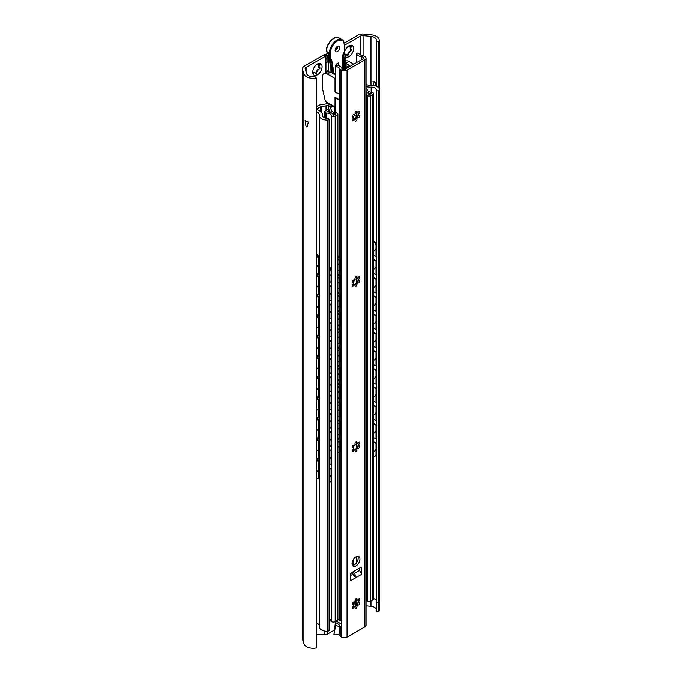 <?xml version="1.0" encoding="UTF-8"?>
<svg xmlns="http://www.w3.org/2000/svg" width="682" height="682" viewBox="0 0 682 682"><rect width="100%" height="100%" fill="white"/><g stroke="black" fill="none" stroke-linecap="round" stroke-linejoin="round"><path stroke-width="1.02" d="M344.453 45.293L360.318 36.137A3.137 1.816 180 0 1 363.08 35.634L370.991 36.436A6.632 3.828 180 0 1 376.473 40.212A6.632 3.828 180 0 1 376.225 41.244L378.689 42.011A9.386 5.422 0 0 0 379.226 40.212A9.386 5.422 0 0 0 371.477 34.876L363.89 34.1A6.632 3.828 0 0 0 358.05 35.166L344.291 43.102M328.204 53.486L323.967 54.85L325.945 55.992L328.247 55.37M323.967 54.841L304.394 66.137A6.632 3.828 0 0 0 302.458 68.848A6.632 3.828 0 0 0 302.561 69.513L303.891 73.886A9.386 5.422 0 0 0 316.363 78.038L314.931 76.631A6.632 3.828 180 0 1 306.61 73.613L305.212 69.044A3.137 1.816 180 0 1 305.161 68.729A3.137 1.816 180 0 1 306.082 67.45L325.936 55.984M337.53 47.203L335.237 49.428M325.945 62.599L325.945 59.3A2.788 1.611 0 0 1 327.923 58.823L327.923 62.13A2.788 1.611 180 0 0 325.945 62.599L325.945 72.531M345.288 56.683A6.632 3.828 120 0 0 350.514 55.464A6.632 3.828 120 0 0 353.677 48.516A6.632 3.828 120 0 0 348.988 45.805A6.632 3.828 120 0 0 344.487 52.335M312.723 72.164A6.632 3.828 120 0 0 317.403 74.867A6.632 3.828 120 0 0 322.092 66.751A6.632 3.828 120 0 0 317.403 64.04A6.632 3.828 120 0 0 312.723 72.164M325.945 71.721L328.247 70.391M349.406 51.602A1.398 0.81 120 0 0 350.574 50.962A1.398 0.81 120 0 0 350.957 49.471M346.959 55.242A1.398 0.81 120 0 0 347.931 53.111A4.535 2.617 120 0 0 349.227 51.491L349.721 51.781A4.535 2.617 -60 0 1 348.425 53.392L347.82 56.146L346.601 54.441A4.535 2.617 -60 0 1 345.305 54.33L345.169 56.009M345.305 54.33L344.811 54.04A1.398 0.81 120 0 0 344.811 54.04A4.535 2.617 120 0 0 346.106 54.159L346.601 54.441M348.86 45.882L348.425 46.291A4.535 2.617 -60 0 1 349.721 46.402L352.406 46.137L350.633 47.697A4.535 2.617 -60 0 1 350.719 48.516A4.535 2.617 -60 0 1 350.633 49.428L350.139 49.147A4.535 2.617 120 0 0 350.139 47.416A1.398 0.81 120 0 0 350.974 46.035M317.821 69.837A1.398 0.81 120 0 0 318.988 69.197A1.398 0.81 120 0 0 319.372 67.706M315.374 73.477A1.398 0.81 120 0 0 316.346 71.346A4.535 2.617 120 0 0 317.642 69.726L318.136 70.016A4.535 2.617 -60 0 1 316.84 71.627L316.235 74.381L315.016 72.676A4.535 2.617 -60 0 1 313.72 72.565L313.447 74.227M312.919 72.761A1.398 0.81 120 0 0 313.226 72.275A4.535 2.617 120 0 0 314.521 72.394L315.016 72.676M317.275 64.117L316.84 64.526A4.535 2.617 -60 0 1 318.136 64.637L320.821 64.372L319.048 65.941A4.535 2.617 -60 0 1 319.133 66.751A4.535 2.617 -60 0 1 319.048 67.663L318.554 67.382A4.535 2.617 120 0 0 318.554 65.651A1.398 0.81 120 0 0 319.389 64.27M350.633 49.428L351.827 49.786L349.721 51.781M350.633 47.697L350.139 47.416M348.425 53.392L347.931 53.111M319.048 67.663L320.242 68.021L318.136 70.016M313.226 72.275L313.72 72.565C313.515 74.994 313.217 74.56 312.808 71.269A4.535 2.617 -60 0 1 312.791 71.184M319.048 65.941L318.554 65.651M316.84 71.627L316.346 71.346M327.283 55.566L328.247 58.823M302.458 68.848L302.458 638.71A6.632 3.828 0 0 0 302.561 639.375L303.891 643.748A9.386 5.422 0 0 0 316.363 647.9L316.363 78.038M308.307 122.044A9.386 5.422 180 0 1 305.093 120.185C305.894 128.574 306.968 129.188 308.307 122.044M334.351 630.108L327.403 634.115A3.487 2.012 180 0 1 324.717 634.703L316.363 634.396M366.072 605.804L370.991 606.307A6.632 3.828 180 0 1 376.225 609.035M376.225 600.39L376.225 611.106L378.689 611.882A9.386 5.422 0 0 0 379.226 610.075L379.226 601.635M352.858 604.022L352.756 603.093M355.74 604.832L355.799 605.309M331.239 620.509L329.091 621.745M329.091 619.469L329.628 619.162M376.225 41.244L376.225 86.222M375.313 85.889L375.68 82.846A6.632 3.828 0 0 0 372.986 81.286L373.719 85.514M378.689 42.011L378.689 87.901M378.689 601.942L378.689 611.882M372.986 81.286L375.68 82.846M316.363 457.75L318.247 459.157L318.247 440.922L316.363 439.515M316.363 438.526L319.074 440.555L319.074 458.79L318.247 459.157M316.363 273.115L318.247 274.522L318.247 259.134A3.487 1.739 -114.1 0 0 316.363 254.906M316.363 253.892L316.942 254.326A3.487 1.739 65.9 0 1 319.074 258.768L319.074 274.155L318.247 274.522M316.363 293.635L318.247 295.033L318.247 276.798L316.363 275.4M316.363 314.146L318.247 315.553L318.247 297.318L316.363 295.911M316.363 334.666L318.247 336.064L318.247 317.829L316.363 316.431M316.363 355.177L318.247 356.584L318.247 338.349L316.363 336.942M316.363 375.697L318.247 377.095L318.247 358.86L316.363 357.453M316.363 396.208L318.247 397.615L318.247 379.38L316.363 377.973M316.363 416.719L318.247 418.126L318.247 399.891L316.363 398.484M316.363 437.239L318.247 438.645L318.247 420.41L316.363 419.004M316.363 460.035L318.247 461.441L318.247 477.05A3.487 1.739 -114.1 0 1 317.531 478.645A3.487 1.739 -114.1 0 1 316.363 478.474M316.363 274.411L319.074 276.432L319.074 294.667L318.247 295.033M319.074 276.432L318.247 276.798M316.363 294.922L319.074 296.943L319.074 315.186L318.247 315.553M319.074 296.943L318.247 297.318M316.363 315.442L319.074 317.462L319.074 335.697L318.247 336.064M319.074 317.462L318.247 317.829M316.363 335.953L319.074 337.974L319.074 356.209L318.247 356.584M319.074 337.974L318.247 338.349M316.363 356.473L319.074 358.493L319.074 376.728L318.247 377.095M319.074 358.493L318.247 358.86M316.363 376.984L319.074 379.004L319.074 397.239L318.247 397.615M319.074 379.004L318.247 379.38M316.363 397.504L319.074 399.524L319.074 417.759L318.247 418.126M319.074 399.524L318.247 399.891M316.363 418.015L319.074 420.035L319.074 438.27L318.247 438.645M319.074 420.035L318.247 420.41M319.074 440.555L318.247 440.922M317.531 478.645L318.358 478.278A3.487 1.739 65.9 0 0 319.074 476.684L319.074 461.066L318.247 461.441M316.363 459.046L319.074 461.066M316.363 109.265L320.327 106.98A3.137 1.816 180 0 1 321.733 106.511L326.03 105.846A6.283 3.623 0 0 0 328.852 104.909L330.139 104.158M316.363 111.686A6.769 3.904 180 0 1 319.287 114.9A6.769 3.904 180 0 1 319.27 115.181A8.022 4.638 0 0 0 319.253 115.514A8.022 4.638 0 0 0 327.837 120.134L329.091 119.41L328.545 118.242A4.885 2.822 180 0 1 322.39 115.514A4.885 2.822 180 0 1 322.407 115.309A9.915 5.72 0 0 0 322.433 114.9A9.915 5.72 0 0 0 316.363 109.632M327.923 102.88L326.627 103.621A3.137 1.816 180 0 1 325.22 104.09L320.915 104.755A6.283 3.623 0 0 0 318.102 105.701L316.363 106.699M366.072 86.58A9.915 5.72 0 0 0 371.17 87.16A4.885 2.822 180 0 1 376.404 89.973A4.885 2.822 180 0 1 376.234 90.706L378.271 91.021L379.524 90.297A8.022 4.638 0 0 0 379.542 89.973A8.022 4.638 0 0 0 370.94 85.352A6.769 3.904 180 0 1 366.072 84.432M376.234 90.706L376.234 244.037M376.234 256.338L376.234 260.609M376.234 274.573L376.234 278.853M376.234 292.808L376.234 297.088M376.234 311.043L376.234 315.323M376.234 329.278L376.234 333.558M376.234 347.522L376.234 351.793M376.234 365.757L376.234 370.028M376.234 383.992L376.234 388.263M376.234 402.227L376.234 406.498M376.234 420.462L376.234 424.733M376.234 438.697L376.234 442.968M376.234 455.218L376.234 601.874L378.271 602.189L379.524 601.464A8.022 4.638 0 0 0 379.542 601.14L379.542 89.973M373.395 598.54A4.885 2.822 180 0 1 376.234 600.407M378.271 91.021L378.271 602.189M379.524 90.297L379.524 601.464M356.2 604.619L353.02 603.263A5.447 3.146 180 0 1 352.483 602.897M356.362 599.964L355.083 599.887M316.363 622.854A6.769 3.904 180 0 1 319.253 625.658M319.27 626.349A8.022 4.638 0 0 0 319.253 626.681A8.022 4.638 0 0 0 327.837 631.302L329.091 630.577L329.091 119.41M327.837 120.134L327.837 631.302M355.782 600.296L355.782 604.857M373.395 255.196L376.029 256.483L376.481 256.176L376.481 245.35A3.487 2.182 55.6 0 0 373.813 241.198L373.395 240.993M376.481 260.729L376.029 261.044L376.029 274.718L376.481 274.411L376.481 260.729L373.395 259.228M376.481 278.964L376.029 279.279L376.029 292.953L376.481 292.646L376.481 278.964L373.395 277.463M376.481 297.207L376.029 297.514L376.029 311.188L376.481 310.881L376.481 297.207L373.395 295.698M376.481 315.442L376.029 315.749L376.029 329.423L376.481 329.116L376.481 315.442L373.395 313.942M376.481 333.677L376.029 333.984L376.029 347.658L376.481 347.351L376.481 333.677L373.395 332.177M376.481 351.912L376.029 352.219L376.029 365.893L376.481 365.586L376.481 351.912L373.395 350.412M376.481 370.147L376.029 370.454L376.029 384.128L376.481 383.821L376.481 370.147L373.395 368.647M376.481 388.382L376.029 388.689L376.029 402.363L376.481 402.056L376.481 388.382L373.395 386.882M376.481 406.617L376.029 406.924L376.029 420.598L376.481 420.291L376.481 406.617L373.395 405.117M373.395 456.019A3.487 2.182 -124.4 0 0 375.339 456.028A3.487 2.182 -124.4 0 0 376.029 454.451L376.481 454.144L376.481 443.087L373.395 441.586M376.481 454.144A3.487 2.182 55.6 0 1 375.782 455.721A3.487 2.182 55.6 0 1 375.543 455.857M376.481 424.852L376.029 425.159L376.029 438.841L376.481 438.526L376.481 424.852L373.395 423.352M376.029 256.483L376.029 245.656A3.487 2.182 -124.4 0 0 373.395 241.522M376.029 454.451L376.029 443.394L376.481 443.087M376.029 274.718L373.395 273.431M376.029 261.044L373.395 259.757M376.029 292.953L373.395 291.674M376.029 279.279L373.395 277.992M376.029 311.188L373.395 309.909M376.029 297.514L373.395 296.227M376.029 329.423L373.395 328.144M376.029 315.749L373.395 314.462M376.029 347.658L373.395 346.379M376.029 333.984L373.395 332.697M376.029 365.893L373.395 364.614M376.029 352.219L373.395 350.94M376.029 384.128L373.395 382.849M376.029 370.454L373.395 369.175M376.029 402.363L373.395 401.084M376.029 388.689L373.395 387.41M376.029 420.598L373.395 419.319M376.029 406.924L373.395 405.645M376.029 443.394L373.395 442.115M376.029 438.841L373.395 437.554M376.029 425.159L373.395 423.88M329.091 281.027L331.077 282.382L331.077 271.555A3.487 1.833 -115.9 0 0 329.091 267.37M329.091 266.722L329.363 266.909A3.487 1.833 64.1 0 1 331.614 271.3L331.614 282.126L331.077 282.382M329.091 463.376L331.077 464.74L331.077 451.066L331.614 450.802L331.614 464.485L331.077 464.74M331.614 300.361L331.614 286.687L331.077 286.943L331.077 300.626L331.614 300.361M329.091 284.957L331.614 286.687M331.614 318.596L331.614 304.922L331.077 305.178L331.077 318.861L331.614 318.596M329.091 303.192L331.614 304.922M331.614 336.831L331.614 323.157L331.077 323.413L331.077 337.096L331.614 336.831M329.091 321.427L331.614 323.157M331.614 355.066L331.614 341.392L331.077 341.648L331.077 355.331L331.614 355.066M329.091 339.662L331.614 341.392M331.614 373.301L331.614 359.627L331.077 359.891L331.077 373.565L331.614 373.301M329.091 357.897L331.614 359.627M331.614 391.536L331.614 377.862L331.077 378.126L331.077 391.8L331.614 391.536M329.091 376.132L331.614 377.862M331.614 409.78L331.614 396.097L331.077 396.361L331.077 410.035L331.614 409.78M329.091 394.375L331.614 396.097M331.614 428.015L331.614 414.332L331.077 414.596L331.077 428.27L331.614 428.015M329.091 412.61L331.614 414.332M331.614 446.25L331.614 432.567L331.077 432.831L331.077 446.505L331.614 446.25M329.091 430.845L331.614 432.567M329.091 449.08L331.614 450.802M329.091 467.315L331.614 469.046L331.077 469.301L331.077 480.358A3.487 1.833 -115.9 0 1 330.352 481.952A3.487 1.833 -115.9 0 1 329.091 481.824M331.614 469.046L331.614 480.094A3.487 1.833 64.1 0 1 330.889 481.697L330.352 481.952M329.091 299.262L331.077 300.626M329.091 285.579L331.077 286.943M329.091 317.497L331.077 318.861M329.091 303.822L331.077 305.178M329.091 335.732L331.077 337.096M329.091 322.057L331.077 323.413M329.091 353.967L331.077 355.331M329.091 340.292L331.077 341.648M329.091 372.202L331.077 373.565M329.091 358.527L331.077 359.891M329.091 390.436L331.077 391.8M329.091 376.762L331.077 378.126M329.091 408.671L331.077 410.035M329.091 394.997L331.077 396.361M329.091 426.906L331.077 428.27M329.091 413.232L331.077 414.596M329.091 445.141L331.077 446.505M329.091 431.467L331.077 432.831M329.091 449.702L331.077 451.066M329.091 467.937L331.077 469.301M333.66 106.724L332.177 105.872A3.487 2.012 120 0 0 330.438 106.042L329.542 106.554A3.836 2.217 0 0 0 328.417 108.123A3.836 2.217 0 0 0 328.545 108.702L329.747 111.285A6.283 3.623 0 0 0 336.055 113.971L333.515 115.429A6.982 4.032 0 0 0 326.849 111.874L329.099 110.569L327.624 109.717L324.905 111.285A1.398 0.81 0 0 0 324.496 111.857A1.398 0.81 0 0 0 324.905 112.428L325.638 112.845A1.398 0.81 0 0 0 326.61 113.084A4.885 2.822 180 0 1 331.469 115.88L331.716 116.187A2.447 1.407 0 0 0 335.177 116.187L337.292 114.96A2.097 1.211 0 0 0 337.905 114.107A2.097 1.211 0 0 0 337.292 113.255L337.061 113.11A2.097 1.211 0 0 0 335.655 112.76A4.186 2.421 180 0 1 331.767 110.97L330.514 108.276A1.398 0.81 180 0 1 330.472 108.063A1.398 0.81 180 0 1 330.881 107.492L331.912 106.895A3.487 2.012 120 0 1 333.66 106.724A3.487 2.012 120 0 1 334.385 108.319L334.385 110.032A3.487 2.012 120 0 0 335.109 111.626A3.487 2.012 120 0 0 335.305 111.72L335.305 112.743M366.072 91.516A6.982 4.032 0 0 0 371.375 93.579L368.843 95.037A6.283 3.623 0 0 0 368.843 94.9A6.283 3.623 0 0 0 366.072 91.891M366.072 93.579A4.186 2.421 180 0 1 366.745 94.807A2.097 1.211 0 0 0 367.359 95.616L367.598 95.753A2.097 1.211 0 0 0 370.556 95.753L372.679 94.534A2.447 1.407 0 0 0 373.395 93.536A2.447 1.407 0 0 0 372.679 92.539L372.15 92.394A4.885 2.822 180 0 1 367.3 89.589A1.398 0.81 0 0 0 366.89 89.027L366.166 88.6A1.398 0.81 0 0 0 366.072 88.558M329.091 618.949A4.885 2.822 180 0 1 331.469 621.345L331.716 621.652A2.447 1.407 180 0 0 335.177 621.652L337.292 620.432A2.097 1.211 180 0 0 337.905 619.571L337.905 114.107M366.072 599.052A4.186 2.421 180 0 1 366.745 600.279A2.097 1.211 180 0 0 367.359 601.089L367.598 601.226A2.097 1.211 180 0 0 370.556 601.226L372.679 599.998A2.447 1.407 180 0 0 373.395 599.001L373.395 93.536M329.099 110.569L329.099 112.146M334.581 111.03L335.339 111.03M352.1 562.667L352.603 565.404M353.429 114.764L353.89 115.028M354.222 115.215L356.2 116.358A1.398 0.81 0 0 1 356.609 116.929A1.398 0.81 0 0 1 356.2 117.5L352.33 119.734M366.072 255.46L367.248 255.52L367.248 244.693A3.487 2.165 56.1 0 0 366.072 241.735M367.248 260.072L366.797 260.379L366.797 274.062L367.248 273.755L367.248 260.072L366.072 259.492M367.248 278.316L366.797 278.614L366.797 292.297L367.248 291.99L367.248 278.316L366.072 277.727M367.248 296.551L366.797 296.858L366.797 310.532L367.248 310.225L367.248 296.551L366.072 295.962M367.248 314.786L366.797 315.093L366.797 328.767L367.248 328.46L367.248 314.786L366.072 314.197M367.248 333.021L366.797 333.327L366.797 347.002L367.248 346.695L367.248 333.021L366.072 332.432M367.248 351.256L366.797 351.562L366.797 365.237L367.248 364.93L367.248 351.256L366.072 350.667M367.248 369.491L366.797 369.797L366.797 383.472L367.248 383.165L367.248 369.491L366.072 368.902M367.248 387.726L366.797 388.032L366.797 401.707L367.248 401.4L367.248 387.726L366.072 387.146M366.072 437.153A3.487 2.165 -123.9 0 0 366.098 437.145A3.487 2.165 -123.9 0 0 366.797 435.559L367.248 435.252L367.248 424.195L366.072 423.616M367.248 435.252A3.487 2.165 56.1 0 1 366.549 436.838A3.487 2.165 56.1 0 1 366.311 436.966M367.248 405.961L366.797 406.267L366.797 419.942L367.248 419.635L367.248 405.961L366.072 405.381M366.797 255.827L366.797 245A3.487 2.165 -123.9 0 0 366.072 242.681M366.797 435.559L366.797 424.502L367.248 424.195M366.797 274.062L366.072 273.704M366.797 260.379L366.072 260.021M366.797 292.297L366.072 291.939M366.797 278.614L366.072 278.256M366.797 310.532L366.072 310.174M366.797 296.858L366.072 296.491M366.797 328.767L366.072 328.409M366.797 315.093L366.072 314.726M366.797 347.002L366.072 346.644M366.797 333.327L366.072 332.969M366.797 365.237L366.072 364.879M366.797 351.562L366.072 351.204M366.797 383.472L366.072 383.113M366.797 369.797L366.072 369.439M366.797 401.707L366.072 401.348M366.797 388.032L366.072 387.674M366.797 424.502L366.072 424.144M366.797 419.942L366.072 419.583M366.797 406.267L366.072 405.909M352.475 282.058L353.532 279.995L353.523 280.958M353.472 282.05L354.026 280.421M337.905 434.195L339.815 435.483L339.815 421.8L337.905 420.521M337.905 419.907L340.344 421.544L340.344 435.218L339.815 435.483M337.905 270.081L339.815 271.359L339.815 260.533A3.487 1.858 -116.4 0 0 337.905 256.441M337.905 255.784L338.067 255.895A3.487 1.858 63.6 0 1 340.344 260.268L340.344 271.095L339.815 271.359M337.905 288.315L339.815 289.594L339.815 275.92L337.905 274.641M337.905 306.55L339.815 307.829L339.815 294.155L337.905 292.876M337.905 324.785L339.815 326.064L339.815 312.39L337.905 311.111M337.905 343.02L339.815 344.299L339.815 330.625L337.905 329.346M337.905 361.255L339.815 362.534L339.815 348.86L337.905 347.581M337.905 379.49L339.815 380.769L339.815 367.095L337.905 365.816M337.905 397.725L339.815 399.013L339.815 385.33L337.905 384.051M337.905 415.96L339.815 417.248L339.815 403.565L337.905 402.286M337.905 438.756L339.815 440.035L339.815 451.092A3.487 1.858 -116.4 0 1 339.09 452.695A3.487 1.858 -116.4 0 1 337.905 452.626M337.905 274.019L340.344 275.656L340.344 289.33L339.815 289.594M340.344 275.656L339.815 275.92M337.905 292.254L340.344 293.891L340.344 307.565L339.815 307.829M340.344 293.891L339.815 294.155M337.905 310.489L340.344 312.126L340.344 325.8L339.815 326.064M340.344 312.126L339.815 312.39M337.905 328.724L340.344 330.361L340.344 344.043L339.815 344.299M340.344 330.361L339.815 330.625M337.905 346.959L340.344 348.596L340.344 362.278L339.815 362.534M340.344 348.596L339.815 348.86M337.905 365.194L340.344 366.831L340.344 380.513L339.815 380.769M340.344 366.831L339.815 367.095M337.905 383.429L340.344 385.066L340.344 398.748L339.815 399.013M340.344 385.066L339.815 385.33M337.905 401.664L340.344 403.309L340.344 416.983L339.815 417.248M340.344 403.309L339.815 403.565M340.344 421.544L339.815 421.8M339.09 452.695L339.619 452.43A3.487 1.858 63.6 0 0 340.344 450.836L340.344 439.779L339.815 440.035M337.905 438.142L340.344 439.779M357.709 53.026L356.533 53.708A6.59 3.802 0 0 0 361.682 56.768A2.302 1.33 180 0 1 363.523 58.064A2.302 1.33 180 0 1 362.85 59.01L345.697 68.908A2.302 1.33 180 0 1 343.404 69.24A2.302 1.33 180 0 1 341.81 68.234A6.59 3.802 0 0 0 336.516 65.259L335.339 65.941L335.646 66.597A4.186 2.421 180 0 1 339.321 68.217A6.982 4.032 0 0 0 340.983 69.752L341.622 70.118A3.836 2.217 0 0 0 347.053 70.118L364.947 59.786A3.836 2.217 0 0 0 366.072 58.217A3.836 2.217 0 0 0 364.947 56.657L364.307 56.282A6.982 4.032 0 0 0 361.648 55.327A4.186 2.421 180 0 1 358.843 53.205L357.709 53.026M356.533 53.708L356.533 62.65M356.533 113.016L356.533 116.665M356.533 443.539L356.533 448.27M356.533 556.478L356.533 562.744M356.533 600.254L356.695 604.755M355.134 606.486A4.885 2.822 -60 0 1 355.382 606.025L356.533 604.039M335.339 65.941L335.339 91.013L336.124 92.846A4.186 2.421 0 0 1 339.312 94.414L339.312 100.339A4.186 2.421 0 0 0 336.124 98.771L335.339 99.222L335.339 112.743M336.644 620.808A2.447 1.407 -60 0 1 336.448 621.191L335.339 623.101L333.916 634.61C336.635 634.047 338.596 634.431 339.798 635.76L341.622 637.133A3.836 2.217 180 0 0 347.053 637.133L364.947 626.801L364.947 59.786M341.622 70.118L341.622 621.362L337.905 619.213L341.622 621.362L341.622 637.133M335.339 623.101L335.646 625.633L333.916 634.61M335.339 624.976L335.646 625.633A4.186 2.421 0 0 1 339.133 626.997A4.186 2.421 0 0 1 339.321 627.252A6.982 4.032 0 0 0 340.983 628.787L340.983 636.766M335.646 66.597L335.646 92.769M335.646 112.76L335.339 99.222M335.646 624.235C337.385 623.399 338.613 623.774 339.321 625.36L341.622 627.841M361.426 568.089L360.437 567.518A1.398 0.81 120 0 1 361.136 567.45A1.398 0.81 120 0 1 361.426 568.089L361.426 574.414A3.137 1.816 60 0 0 359.704 570.919L359.704 567.944M357.794 556.205A5.584 3.222 -60 0 1 358.221 558.029A5.584 3.222 -60 0 1 352.483 565.404M355.1 119.282A5.652 3.265 120 0 0 357.359 116.4A1.398 0.81 120 0 0 358.016 114.704A5.652 3.265 120 0 0 358.186 113.945M355.1 284.547A5.652 3.265 120 0 0 357.359 281.657A1.398 0.81 120 0 0 358.016 279.961A5.652 3.265 120 0 0 358.186 279.202L358.016 276.73M355.1 449.805A5.652 3.265 120 0 0 357.359 446.923A1.398 0.81 120 0 0 358.016 445.218A5.652 3.265 120 0 0 358.186 444.459L358.016 441.987M355.1 606.52A5.652 3.265 120 0 0 357.359 603.63A1.398 0.81 120 0 0 358.016 601.933A5.652 3.265 120 0 0 358.186 601.174M351.418 572.735L355.68 577.731L350.574 580.68L350.574 574.355A1.398 0.81 120 0 1 351.554 572.65L360.437 567.518M359.704 570.919A3.137 1.816 -120 0 0 359.209 570.57L354.504 573.281L352.1 572.334M361.426 574.414L356.319 577.364L354.504 573.281M356.319 577.364L355.68 577.731M354.401 575.582L356.226 577.705L355.774 577.969M352.048 563.588A5.584 3.222 -60 0 1 354.487 557.97A5.584 3.222 -60 0 1 358.792 556.469A5.584 3.222 -60 0 1 359.951 559.027A5.584 3.222 -60 0 1 357.513 564.645A5.584 3.222 -60 0 1 353.208 566.145A5.584 3.222 -60 0 1 352.048 563.588L352.603 563.903M354.197 119.307A1.398 0.81 -60 0 1 353.523 120.603A1.398 0.81 -60 0 1 352.526 120.91A1.398 0.81 -60 0 1 352.398 119.555A1.398 0.81 -60 0 1 353.574 118.429A3.563 2.055 -60 0 1 353.574 116.852A1.398 0.81 -60 0 1 352.526 117.202A1.398 0.81 -60 0 1 352.526 115.59A1.398 0.81 -60 0 1 353.915 114.789A1.398 0.81 -60 0 1 354.197 115.258A3.563 2.055 -60 0 1 355.382 113.783A1.398 0.81 -60 0 1 355.305 113.749A1.398 0.81 -60 0 1 355.305 112.138A1.398 0.81 -60 0 1 356.695 111.328A1.398 0.81 -60 0 1 356.618 113.067A3.563 2.055 -60 0 1 357.777 113.161A1.398 0.81 -60 0 1 358.468 111.882A1.398 0.81 -60 0 1 359.474 111.575A1.398 0.81 -60 0 1 359.602 112.931A1.398 0.81 -60 0 1 358.425 114.056A3.563 2.055 -60 0 1 358.425 115.633A1.398 0.81 -60 0 1 359.474 115.284A1.398 0.81 -60 0 1 359.474 116.895A1.398 0.81 -60 0 1 358.076 117.696A1.398 0.81 -60 0 1 357.803 117.227A3.563 2.055 -60 0 1 356.618 118.702A1.398 0.81 -60 0 1 356.695 118.736A1.398 0.81 -60 0 1 356.695 120.347A1.398 0.81 -60 0 1 355.305 121.157A1.398 0.81 -60 0 1 355.382 119.418A3.563 2.055 -60 0 1 354.222 119.324A3.563 2.055 -60 0 1 354.197 119.307L352.287 119.862M354.197 284.573A1.398 0.81 -60 0 1 353.523 285.869A1.398 0.81 -60 0 1 352.526 286.167A1.398 0.81 -60 0 1 352.398 284.812A1.398 0.81 -60 0 1 353.574 283.686A3.563 2.055 -60 0 1 353.574 282.109A1.398 0.81 -60 0 1 352.526 282.467A1.398 0.81 -60 0 1 352.526 280.856A1.398 0.81 -60 0 1 353.915 280.046A1.398 0.81 -60 0 1 354.197 280.515A3.563 2.055 -60 0 1 355.382 279.04A1.398 0.81 -60 0 1 355.305 279.006A1.398 0.81 -60 0 1 355.305 277.395A1.398 0.81 -60 0 1 356.695 276.594A1.398 0.81 -60 0 1 356.618 278.333A3.563 2.055 -60 0 1 357.777 278.418A1.398 0.81 -60 0 1 358.468 277.139A1.398 0.81 -60 0 1 359.474 276.841A1.398 0.81 -60 0 1 359.602 278.188A1.398 0.81 -60 0 1 358.425 279.313A3.563 2.055 -60 0 1 358.425 280.89A1.398 0.81 -60 0 1 359.474 280.541A1.398 0.81 -60 0 1 359.474 282.152A1.398 0.81 -60 0 1 358.076 282.962A1.398 0.81 -60 0 1 357.803 282.493A3.563 2.055 -60 0 1 356.618 283.959A1.398 0.81 -60 0 1 356.695 284.002A1.398 0.81 -60 0 1 356.695 285.613A1.398 0.81 -60 0 1 355.305 286.414A1.398 0.81 -60 0 1 355.382 284.675A3.563 2.055 -60 0 1 354.222 284.582A3.563 2.055 -60 0 1 354.197 284.573L352.287 285.119M354.197 449.83A1.398 0.81 -60 0 1 353.523 451.126A1.398 0.81 -60 0 1 352.526 451.424A1.398 0.81 -60 0 1 352.398 450.077A1.398 0.81 -60 0 1 353.574 448.952A3.563 2.055 -60 0 1 353.574 447.375A1.398 0.81 -60 0 1 352.526 447.724A1.398 0.81 -60 0 1 352.526 446.113A1.398 0.81 -60 0 1 353.915 445.303A1.398 0.81 -60 0 1 354.197 445.772A3.563 2.055 -60 0 1 355.382 444.306A1.398 0.81 -60 0 1 355.305 444.272A1.398 0.81 -60 0 1 355.305 442.652A1.398 0.81 -60 0 1 356.695 441.851A1.398 0.81 -60 0 1 356.618 443.59A3.563 2.055 -60 0 1 357.777 443.684A1.398 0.81 -60 0 1 358.468 442.396A1.398 0.81 -60 0 1 359.474 442.098A1.398 0.81 -60 0 1 359.602 443.453A1.398 0.81 -60 0 1 358.425 444.579A3.563 2.055 -60 0 1 358.425 446.156A1.398 0.81 -60 0 1 359.474 445.806A1.398 0.81 -60 0 1 359.474 447.418A1.398 0.81 -60 0 1 358.076 448.219A1.398 0.81 -60 0 1 357.803 447.75A3.563 2.055 -60 0 1 356.618 449.225A1.398 0.81 -60 0 1 356.695 449.259A1.398 0.81 -60 0 1 356.695 450.87A1.398 0.81 -60 0 1 355.305 451.68A1.398 0.81 -60 0 1 355.382 449.941A3.563 2.055 -60 0 1 354.222 449.847A3.563 2.055 -60 0 1 354.197 449.83L352.287 450.384M354.197 606.545A1.398 0.81 -60 0 1 353.523 607.841A1.398 0.81 -60 0 1 352.526 608.139A1.398 0.81 -60 0 1 352.398 606.784A1.398 0.81 -60 0 1 353.574 605.667A3.563 2.055 -60 0 1 353.574 604.082A1.398 0.81 -60 0 1 352.526 604.44A1.398 0.81 -60 0 1 352.526 602.828A1.398 0.81 -60 0 1 353.915 602.018A1.398 0.81 -60 0 1 354.197 602.487A3.563 2.055 -60 0 1 355.382 601.013A1.398 0.81 -60 0 1 355.305 600.978A1.398 0.81 -60 0 1 355.305 599.367A1.398 0.81 -60 0 1 356.695 598.566A1.398 0.81 -60 0 1 356.618 600.305A3.563 2.055 -60 0 1 357.777 600.39A3.563 2.055 -60 0 1 357.803 600.407A1.398 0.81 -60 0 1 358.468 599.111A1.398 0.81 -60 0 1 359.474 598.813A1.398 0.81 -60 0 1 359.602 600.16A1.398 0.81 -60 0 1 358.425 601.285A3.563 2.055 -60 0 1 358.425 602.862A1.398 0.81 -60 0 1 359.474 602.513A1.398 0.81 -60 0 1 359.474 604.124A1.398 0.81 -60 0 1 358.076 604.934A1.398 0.81 -60 0 1 357.803 604.465A3.563 2.055 -60 0 1 356.618 605.931A1.398 0.81 -60 0 1 356.695 605.974A1.398 0.81 -60 0 1 356.695 607.585A1.398 0.81 -60 0 1 355.305 608.387A1.398 0.81 -60 0 1 355.382 606.648A3.563 2.055 -60 0 1 354.222 606.562A3.563 2.055 -60 0 1 354.197 606.545L352.287 607.091M357.18 569.402L359.209 570.57M366.072 58.217L366.072 625.232A3.836 2.217 180 0 1 364.947 626.801M357.803 117.227L357.359 116.4L357.556 117.091A3.563 2.055 -60 0 1 356.371 118.557L356.618 118.702M354.93 119.418L356.362 118.549M358.425 115.633L358.016 114.704L358.178 115.488A3.563 2.055 -60 0 0 358.272 114.644A3.563 2.055 -60 0 0 358.178 113.911L358.016 111.464M356.618 113.067L355.944 111.43M354.197 115.258L353.634 114.721M352.253 116.775L353.574 116.852M355.382 119.418L355.134 119.273A3.563 2.055 -60 0 1 354.001 119.197M357.803 282.493L357.359 281.657L357.556 282.348A3.563 2.055 -60 0 1 356.371 283.823L356.618 283.959M354.93 284.675L356.362 283.806M358.425 279.313L358.178 279.177A3.563 2.055 -60 0 1 358.272 279.91A3.563 2.055 -60 0 1 358.178 280.754L358.425 280.89M358.016 279.961L358.178 280.754L358.016 279.961M356.618 278.333L355.944 276.687M354.197 280.515L353.634 279.978M352.253 282.041L353.574 282.109M355.382 284.675L355.134 284.539A3.563 2.055 -60 0 1 354.001 284.454M357.803 447.75L357.359 446.923L357.556 447.605A3.563 2.055 -60 0 1 356.371 449.08L356.618 449.225M354.93 449.941L356.362 449.063M358.425 444.579L358.178 444.434A3.563 2.055 -60 0 1 358.272 445.167A3.563 2.055 -60 0 1 358.178 446.011L358.425 446.156M358.016 445.218L358.178 446.011L358.016 445.218M356.618 443.59L355.944 441.953M354.197 445.772L353.634 445.244M352.253 447.298L353.574 447.375M355.382 449.941L355.134 449.796A3.563 2.055 -60 0 1 354.001 449.719M357.803 604.465L357.359 603.63L357.556 604.32A3.563 2.055 -60 0 1 356.371 605.795L356.618 605.931M354.93 606.648L356.362 605.778M358.425 602.862L358.016 601.933L358.178 602.726A3.563 2.055 -60 0 0 358.272 601.882A3.563 2.055 -60 0 0 358.178 601.149L358.016 598.702M356.618 600.305L355.944 598.66M354.197 602.487L353.634 601.95M352.253 604.013L353.574 604.082M355.382 606.648L355.134 606.511A3.563 2.055 -60 0 1 354.001 606.426M335.339 106.895A4.186 2.421 180 0 0 335.024 106.98L325.391 101.422L322.433 88.319L322.433 76.921A6.982 4.032 -120 0 1 323.882 73.724A6.982 4.032 -120 0 1 327.369 74.065L335.024 78.49A4.186 2.421 0 0 1 335.339 78.404M326.806 72.283L327.181 71.823L330.582 72.215L334.274 74.347L335.339 73.733M353.779 64.244L349.082 61.533A6.982 4.032 -120 0 0 345.919 61.03M346.013 63.469L349.568 65.523L343.165 68.942A1.398 0.81 60 0 0 342.466 68.873L342.424 68.899M335.024 106.98L335.024 97.296L339.312 99.768M335.373 91.507A4.186 2.421 0 0 0 335.024 91.593L335.024 78.49M343.992 68.737L343.702 60.783L344.674 60.647L343.259 53.034L342.884 68.822M334.376 74.287L334.376 73.554L335.339 73M332.04 73.051L331.861 68.166L330.872 68.191L329.44 60.493L331.418 59.871L332.032 62.65M328.383 53.563L327.471 51.9L329.44 53.043L329.44 60.493L331.418 59.837L331.998 61.619M335.126 50.596A3.137 1.816 120 0 0 337.581 46.632A3.137 1.816 120 0 0 337.573 46.367M339.559 47.766A3.137 1.816 120 0 0 338.911 46.333A3.137 1.816 120 0 0 336.49 47.177A3.137 1.816 120 0 0 335.118 50.332A3.137 1.816 120 0 0 335.766 51.772A3.137 1.816 120 0 0 338.187 50.928A3.137 1.816 120 0 0 339.559 47.766M333.072 73.647L332.833 67.484L331.844 68.055L330.429 60.442L330.429 53.043A9.77 5.644 120 0 1 337.334 41.073A9.77 5.644 120 0 1 344.248 45.063L344.248 52.463L344.248 51.943L343.259 53L342.645 56.384L343.702 60.783L345.672 60.186L345.953 67.612M336.303 65.387L336.303 64.117L338.374 62.914L338.374 65.625M337.181 65.353L336.848 63.801M336.848 64.628L336.303 64.943M328.451 53.511L326.482 51.329A10.469 6.044 -60 0 1 331.051 40.792A10.469 6.044 -60 0 1 339.116 37.987L342.083 39.701A10.469 6.044 120 0 0 334.01 42.506A10.469 6.044 120 0 0 329.44 53.043L330.429 53.043M328.247 71.533L328.247 53.801L327.471 51.9A1.398 0.81 -60 0 0 327.752 52.54L326.772 51.968A1.398 0.81 -60 0 1 326.482 51.329L326.277 51.048C326.005 43.963 334.427 34.893 339.116 37.987M328.247 57.288L327.411 55.54M360.318 36.137L360.318 54.884M306.082 67.45L306.082 71.9M325.945 59.3L325.945 55.992M302.561 69.513L302.561 639.375M303.891 73.886L303.891 643.748M327.403 634.115L327.403 631.319M324.717 634.703L324.717 631.072M363.08 35.634L363.08 55.719M370.991 36.436L370.991 85.352M370.991 600.97L370.991 606.307M316.942 254.326L316.363 254.582M319.074 258.768L318.247 259.134M319.074 476.684L318.247 477.05M371.17 87.16L371.17 92.334M353.02 602.232L353.02 603.263M328.852 104.909L328.852 107.1M326.03 105.846L326.03 110.637M320.327 106.98L320.327 111.379M321.733 106.511L321.733 112.794M376.029 245.656L376.481 245.35M331.614 271.3L331.077 271.555M331.614 480.094L331.077 480.358M330.438 106.042L331.912 106.895M328.545 108.702L328.545 110.254M329.747 111.285L329.747 112.308M324.905 112.428L324.905 117.977M325.638 112.845L325.638 118.174M326.61 113.084L326.61 118.31M331.469 115.88L331.469 270.217M331.469 282.195L331.469 286.593M331.469 300.43L331.469 304.828M331.469 318.665L331.469 323.063M331.469 336.899L331.469 341.298M331.469 355.134L331.469 359.533M331.469 373.369L331.469 377.768M331.469 391.604L331.469 396.003M331.469 409.848L331.469 414.238M331.469 428.083L331.469 432.473M331.469 446.318L331.469 450.708M331.469 464.553L331.469 468.943M331.469 480.989L331.469 621.345M331.674 116.162L331.674 621.626M331.716 116.187L331.716 621.652M335.177 116.187L335.177 621.652M337.292 114.96L337.292 620.432M330.881 109.052L330.881 107.492M372.679 94.534L372.679 599.998M370.556 95.753L370.556 601.226M367.598 95.753L367.598 601.226M367.359 95.616L367.359 601.089M366.745 94.807L366.745 242.766M366.745 255.801L366.745 259.825M366.745 274.036L366.745 278.06M366.745 292.271L366.745 296.295M366.745 310.506L366.745 314.53M366.745 328.741L366.745 332.773M366.745 346.976L366.745 351.008M366.745 365.211L366.745 369.243M366.745 383.446L366.745 387.478M366.745 401.681L366.745 405.713M366.745 419.916L366.745 423.948M366.745 436.676L366.745 600.279M356.2 118.182L356.2 117.5M366.797 245L367.248 244.693M356.405 283.175L356.405 278.205M353.532 282.016L353.037 281.734M354.026 281.163L353.532 280.873M340.344 260.268L339.815 260.533M340.344 450.836L339.815 451.092M361.682 56.768L361.682 59.675M341.622 624.183L336.448 621.191M353.054 574.116L350.574 575.548M347.053 70.118L347.053 637.133M351.767 572.522L353.506 574.542M336.124 98.771L336.848 98.353M339.321 625.36L339.798 635.76M339.321 68.217L339.321 257.199M339.321 271.027L339.321 274.965M339.321 289.262L339.321 293.2M339.321 307.497L339.321 311.435M339.321 325.732L339.321 329.67M339.321 343.967L339.321 347.914M339.321 362.202L339.321 366.149M339.321 380.445L339.321 384.384M339.321 398.68L339.321 402.619M339.321 416.915L339.321 420.854M339.321 435.15L339.321 439.089M339.321 452.575L339.321 620.032M340.983 69.752L340.983 620.987M340.983 627.466L340.983 628.787M349.082 61.533L346.004 63.307M330.582 72.215L327.369 74.065M344.964 68.174L344.674 60.647L345.868 59.846M343.259 53L344.248 52.463L345.868 59.803A0.699 0.699 0 0 1 345.876 59.905L346.158 67.484M331.026 72.471L330.872 68.191L333.038 67.254M328.451 71.533L328.451 54.083M342.645 56.384L342.645 68.814M331.844 60.766L332.833 67.484L331.418 59.846M344.248 45.063L344.453 44.782C344.24 41.994 343.455 40.298 342.083 39.701M326.482 50.758L326.772 51.968M379.226 88.686L379.226 40.212M316.363 266.833A6.283 6.283 0 0 0 318.247 264.855M319.074 262.579A6.283 6.283 0 0 0 319.074 260.652M316.363 287.344A6.283 6.283 0 0 0 318.247 285.374M319.074 283.09A6.283 6.283 0 0 0 319.074 281.172M316.363 307.863A6.283 6.283 0 0 0 318.247 305.886M319.074 303.609A6.283 6.283 0 0 0 319.074 301.683M316.363 328.374A6.283 6.283 0 0 0 318.247 326.405M319.074 324.12A6.283 6.283 0 0 0 319.074 322.202M316.363 348.894A6.283 6.283 0 0 0 318.247 346.916M319.074 344.64A6.283 6.283 0 0 0 319.074 342.714M316.363 369.405A6.283 6.283 0 0 0 318.247 367.436M319.074 365.151A6.283 6.283 0 0 0 319.074 363.225M316.363 389.925A6.283 6.283 0 0 0 318.247 387.947M319.074 385.662A6.283 6.283 0 0 0 319.074 383.744M316.363 410.436A6.283 6.283 0 0 0 318.247 408.467M319.074 406.182A6.283 6.283 0 0 0 319.074 404.255M316.363 430.956A6.283 6.283 0 0 0 318.247 428.978M319.074 426.693A6.283 6.283 0 0 0 319.074 424.775M316.363 451.467A6.283 6.283 0 0 0 318.247 449.498M319.074 447.213A6.283 6.283 0 0 0 319.074 445.286M316.363 471.987A6.283 6.283 0 0 0 318.247 470.009M319.074 467.724A6.283 6.283 0 0 0 319.074 465.806M319.253 626.681L319.253 115.514M322.433 115.863L322.433 114.9M375.339 456.028L375.782 455.721M329.091 276.739A4.433 4.433 0 0 0 331.077 274.386M329.091 294.974A4.433 4.433 0 0 0 331.077 292.621M329.091 313.209A4.433 4.433 0 0 0 331.077 310.856M329.091 331.452A4.433 4.433 0 0 0 331.077 329.091M329.091 349.687A4.433 4.433 0 0 0 331.077 347.326M329.091 367.922A4.433 4.433 0 0 0 331.077 365.561M329.091 386.157A4.433 4.433 0 0 0 331.077 383.796M329.091 404.392A4.433 4.433 0 0 0 331.077 402.03M329.091 422.627A4.433 4.433 0 0 0 331.077 420.265M329.091 440.862A4.433 4.433 0 0 0 331.077 438.509M329.091 459.097A4.433 4.433 0 0 0 331.077 456.744M329.091 477.332A4.433 4.433 0 0 0 331.077 474.979M373.395 251.087A4.433 4.433 0 0 0 376.029 248.444M373.395 269.322A4.433 4.433 0 0 0 376.029 266.679M373.395 287.557A4.433 4.433 0 0 0 376.029 284.914M373.395 305.792A4.433 4.433 0 0 0 376.029 303.149M373.395 324.027A4.433 4.433 0 0 0 376.029 321.384M373.395 342.262A4.433 4.433 0 0 0 376.029 339.619M373.395 360.497A4.433 4.433 0 0 0 376.029 357.854M373.395 378.732A4.433 4.433 0 0 0 376.029 376.089M373.395 396.975A4.433 4.433 0 0 0 376.029 394.324M373.395 415.21A4.433 4.433 0 0 0 376.029 412.567M373.395 433.445A4.433 4.433 0 0 0 376.029 430.802M373.395 451.68A4.433 4.433 0 0 0 376.029 449.037M328.417 108.123L328.417 110.177M324.496 111.857L324.496 117.833M353.523 445.252L353.523 447.341M353.523 447.648L353.523 448.739M353.523 448.961L353.523 449.95M353.523 559.18L353.523 565.216M356.609 117.645L356.609 116.929M356.814 282.604L356.814 278.282M366.098 437.145L366.549 436.838M337.905 265.051A3.879 3.879 0 0 0 337.905 258.828M337.905 283.286A3.879 3.879 0 0 0 337.905 277.062M337.905 301.521A3.879 3.879 0 0 0 337.905 295.297M337.905 319.764A3.879 3.879 0 0 0 337.905 313.532M337.905 337.999A3.879 3.879 0 0 0 337.905 331.767M337.905 356.234A3.879 3.879 0 0 0 337.905 350.002M337.905 374.469A3.879 3.879 0 0 0 337.905 368.237M337.905 392.704A3.879 3.879 0 0 0 337.905 386.472M337.905 410.939A3.879 3.879 0 0 0 337.905 404.707M337.905 429.174A3.879 3.879 0 0 0 337.905 422.942M337.905 447.409A3.879 3.879 0 0 0 337.905 441.186M336.439 98.114L335.467 98.677M327.121 71.849L323.882 73.724M333.285 73.775L333.046 67.313A0.699 0.699 0 0 0 333.038 67.211M345.868 59.803L344.453 52.164L344.453 44.782M334.376 74.031L335.339 73.468"/></g></svg>
